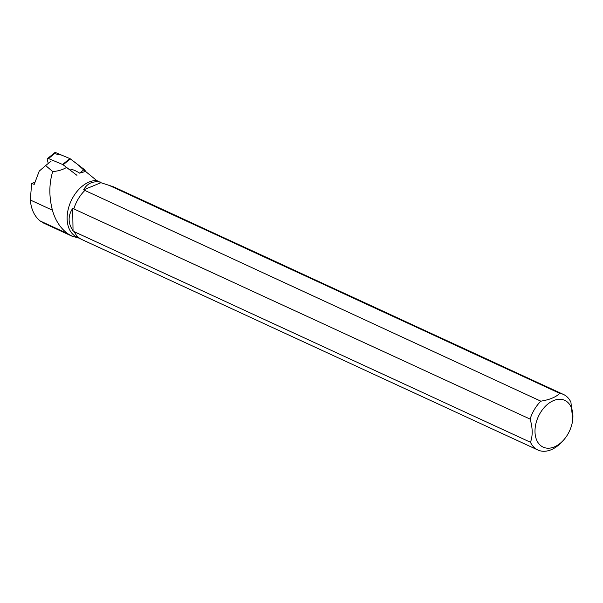 <?xml version="1.0" encoding="UTF-8"?>
<svg xmlns="http://www.w3.org/2000/svg" width="603" height="603" viewBox="0 0 603 603"><rect width="100%" height="100%" fill="white"/><g stroke="black" fill="none" stroke-linecap="round" stroke-linejoin="round"><path stroke-width="0.9" d="M76.973 175.345L63.134 164.792A1.915 1.108 -129.2 0 0 62.614 164.491L48.519 158.551A1.915 1.108 -129.2 0 0 47.494 158.589L54.737 152.687A1.915 1.108 50.8 0 1 55.762 152.649L69.865 158.589A1.915 1.108 50.8 0 1 70.378 158.891L84.216 169.443A1.915 1.108 50.8 0 1 85.362 171.546L78.081 164.762L69.925 158.619L61.634 155.122L54.496 153.69M47.494 158.589A1.915 1.108 -129.2 0 0 47.283 159.727L48.285 163.421M51.21 161.046L45.655 165.569L52.702 171.538C57.978 171.177 62.569 169.82 66.466 167.468L70.302 170.25C71.101 168.81 74.222 169.782 79.664 173.151L85.581 171.448L96.668 180.516L100.92 182.709L83.621 189.87C87.005 183.546 92.583 180.93 100.339 182.016M572.729 419.703A25.763 17.17 114.8 0 0 561.581 399.412A25.763 17.17 114.8 0 0 535.358 426.427A25.763 17.17 114.8 0 0 554.323 446.921A25.763 17.17 114.8 0 0 563.059 440.65A25.763 17.17 114.8 0 0 572.729 419.703L570.92 402.201A30.58 20.381 114.8 0 0 563.511 394.475A30.58 20.381 114.8 0 0 559.75 393.352L109 185.325L100.92 182.709M73.038 230.776C67.935 223.276 67.815 215.814 72.684 208.374L73.038 230.776L74.297 231.74L530.467 442.278A30.58 20.381 114.8 0 0 537.876 450.004A30.58 20.381 114.8 0 0 561.499 442.308L563.059 440.65M74.297 231.74A30.58 20.381 114.8 0 0 81.714 239.466L537.876 450.004M109 185.325L113.763 186.907L563.511 394.475M79.777 238.381L76.777 236.994A30.399 20.261 -65.2 0 1 69.518 204.839A30.399 20.261 -65.2 0 1 96.668 180.516M79.475 238.238L72.089 236.203L67.792 233.723C60.428 228.281 55.303 220.442 52.416 210.206C48.926 196.616 49.024 183.727 52.702 171.538M83.621 189.87L540.853 401.176A30.58 20.381 114.8 0 0 530.105 419.093L73.815 208.894A30.399 20.261 -65.2 0 1 83.659 191.694A30.399 20.261 -65.2 0 1 83.689 191.664M84.684 190.638A30.58 20.381 114.8 0 0 83.719 191.633A30.58 20.381 114.8 0 0 73.935 208.563M540.853 401.176C549.657 399.729 555.958 397.121 559.75 393.352M530.467 442.278C532.864 435.698 532.743 427.972 530.105 419.093M72.684 208.374L73.815 208.894M45.655 165.569L39.233 171.101L34.235 184.36L31.658 183.553L34.786 182.257M72.081 236.21L43.725 223.125L40.213 220.992C34.469 216.371 31.168 209.377 30.301 200L31.658 183.553M62.614 164.491L69.865 158.589M55.762 152.649L48.519 158.551M79.656 173.151L84.216 169.443M70.378 158.891L63.134 164.792M67.792 233.723L40.213 220.992M52.416 210.206L30.301 200"/></g></svg>
